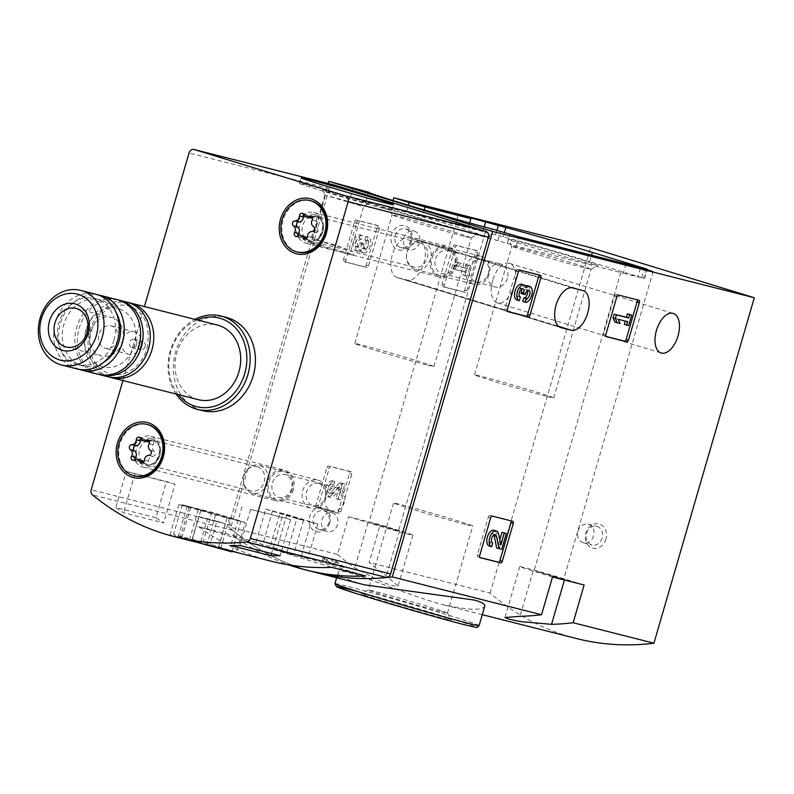 <?xml version="1.0" encoding="UTF-8"?>
<svg xmlns="http://www.w3.org/2000/svg" width="794" height="794" viewBox="0 0 794 794"><rect width="100%" height="100%" fill="white"/><g stroke="black" fill="none" stroke-linecap="round" stroke-linejoin="round"><path stroke-width="0.6" stroke-dasharray="3.97 2.98" d="M364.466 584.821C346.561 579.719 337.787 575.63 338.155 572.563C338.115 564.375 396.97 592.086 442.347 604.552C468.242 610.209 482.375 610.735 484.767 606.12M334.175 185.012A4.814 4.059 104.2 0 0 329.272 188.525L231.441 525.291A4.814 4.059 104.2 0 0 232.771 530.442A288.768 243.46 104.2 0 0 314.841 572.256A288.768 243.46 104.2 0 1 228.464 526.809L328.2 183.493M348.556 516.715L380.167 524.725L399.581 530.66A30.321 0.665 -163.8 0 1 412.89 535.116A30.321 0.665 -163.8 0 1 397.605 531.285A30.321 0.665 -163.8 0 1 367.969 522.651L348.556 516.715L337.589 554.46L228.464 526.809M337.589 554.46A288.768 243.46 -75.8 0 0 354.809 567.928L382.49 582.3L393.626 585.962L398.052 586.041L386.42 575.938A288.768 243.46 104.2 0 1 369.2 562.46L380.167 524.725M576.513 638.545A288.768 243.46 104.2 0 1 490.126 593.098L369.2 562.46M337.758 565.566L333.073 564.723L323.208 557.735L324.538 557.587A288.768 243.46 -75.8 0 0 327.307 559.651C323.158 558.758 335.475 566.003 334.373 563.889L331.783 559.423L334.542 560.127A288.768 243.46 -75.8 0 0 345.499 567.869L343.494 567.363A288.768 243.46 104.2 0 1 335.455 561.775L337.897 565.943M333.073 564.723L322.096 561.358L334.214 564.881L334.433 564.107M325.788 562.43L326.572 559.701L327.307 559.651L326.463 562.569M640.401 268.283L637.91 276.878L643.616 278.327L646.306 269.087M469.631 222.935L468.202 227.858L422.408 216.256L424.234 209.953M326.9 467.577A1.925 1.032 107 0 1 328.438 465.989L349.013 471.199A1.925 1.032 107 0 1 349.042 471.199A1.925 1.032 107 0 1 349.479 473.303L338.472 511.187A1.925 1.032 107 0 1 336.934 512.785L316.359 507.565A1.925 1.032 107 0 0 316.359 507.565A1.925 1.032 107 0 1 315.893 505.47L326.9 467.577L329.232 468.291A1.925 1.032 -73 0 1 330.77 466.693L351.345 471.904A1.925 1.032 -73 0 1 351.375 471.914A1.925 1.032 -73 0 1 351.811 474.008L340.805 511.902A1.925 1.032 -73 0 1 339.266 513.49L318.692 508.279A1.925 1.032 -73 0 1 318.662 508.279A1.925 1.032 -73 0 1 318.225 506.175L329.232 468.291M453.066 246.547A1.925 1.032 107 0 1 454.605 244.959L475.179 250.17A1.925 1.032 107 0 1 475.209 250.17A1.925 1.032 107 0 1 475.646 252.264L464.639 290.157A1.925 1.032 107 0 1 463.101 291.755L442.526 286.535A1.925 1.032 107 0 0 442.526 286.535A1.925 1.032 107 0 1 442.06 284.441L453.066 246.547L455.399 247.262A1.925 1.032 -73 0 1 456.937 245.664L477.512 250.874A1.925 1.032 -73 0 1 477.531 250.884A1.925 1.032 -73 0 1 477.978 252.978L466.971 290.872A1.925 1.032 -73 0 1 465.433 292.46L444.858 287.249A1.925 1.032 -73 0 1 444.829 287.239A1.925 1.032 -73 0 1 444.392 285.145L455.399 247.262M354.571 221.595A1.925 1.032 107 0 1 356.109 219.998L376.684 225.208A1.925 1.032 107 0 0 376.684 225.208A1.925 1.032 107 0 1 377.15 227.312L366.143 265.206A1.925 1.032 107 0 1 364.605 266.794L344.03 261.583A1.925 1.032 107 0 1 344.001 261.583A1.925 1.032 107 0 1 343.564 259.479L354.571 221.595L356.903 222.31A1.925 1.032 -73 0 1 358.441 220.712L379.016 225.923A1.925 1.032 -73 0 1 379.036 225.933A1.925 1.032 -73 0 1 379.482 228.027L368.476 265.921A1.925 1.032 -73 0 1 366.927 267.509L346.363 262.298A1.925 1.032 -73 0 1 346.333 262.288A1.925 1.032 -73 0 1 345.896 260.194L356.903 222.31M492.637 280.381A20.694 11.116 107 0 0 497.372 302.911A20.694 11.116 107 0 0 514.055 286.366A20.694 11.116 107 0 0 509.48 263.33A20.694 11.116 107 0 0 492.637 280.381M397.298 277.563A20.694 11.116 107 0 1 397.02 277.483A20.694 11.116 107 0 1 392.355 254.705A20.694 11.116 107 0 1 408.841 237.823L418.875 240.364A20.694 11.116 107 0 1 419.163 240.443A20.694 11.116 107 0 1 423.817 263.231A20.694 11.116 107 0 1 407.332 280.103L397.298 277.563L560.544 327.485M625.92 263.926L623.23 273.166L516.169 246.041L489.035 238.101A70.269 1.548 -163.8 0 1 413.853 216.911A70.269 1.548 -163.8 0 1 365.826 201.438L350.482 196.743L353.161 187.503M350.482 196.743L391.124 207.045L406.468 211.74A70.269 1.548 -163.8 0 1 422.408 216.256M393.01 200.535L391.124 207.045M490.126 593.098L590.498 247.629M605.971 539.136A12.515 10.55 104.2 0 1 587.818 544.912A12.515 10.55 104.2 0 1 593.862 524.109A12.515 10.55 104.2 0 1 605.971 539.136M292.242 489.124A14.441 12.168 104.2 0 1 271.28 495.784A14.441 12.168 104.2 0 1 278.257 471.775A14.441 12.168 104.2 0 1 292.242 489.124M455.319 265.305A14.441 12.168 104.2 0 1 434.358 271.975A14.441 12.168 104.2 0 1 441.335 247.956A14.441 12.168 104.2 0 1 455.319 265.305M329.808 522.75A12.515 10.55 104.2 0 1 311.645 528.526A12.515 10.55 104.2 0 1 317.689 507.713A12.515 10.55 104.2 0 1 329.808 522.75M411.689 240.9A12.515 10.55 104.2 0 1 393.526 246.666A12.515 10.55 104.2 0 1 399.581 225.863A12.515 10.55 104.2 0 1 411.689 240.9M444.114 618.466A46.816 1.032 16.2 0 0 451.31 619.955A46.816 1.032 16.2 0 0 406.637 605.921A46.816 1.032 16.2 0 0 361.409 593.833A46.816 1.032 16.2 0 0 393.01 604.075A46.816 1.032 16.2 0 0 444.114 618.466M441.156 611.717A41.228 0.913 16.2 0 0 447.498 613.047A41.228 0.913 16.2 0 0 447.498 613.028A41.228 0.913 16.2 0 0 408.166 600.671A41.228 0.913 16.2 0 0 368.337 590.031A41.228 0.913 16.2 0 0 368.317 590.041A41.228 0.913 16.2 0 0 396.583 599.162A41.228 0.913 16.2 0 0 441.156 611.717M466.445 524.675A41.228 0.913 16.2 0 0 472.787 526.005A41.228 0.913 16.2 0 0 433.455 513.629A41.228 0.913 16.2 0 0 393.606 502.999A41.228 0.913 16.2 0 0 421.872 512.12A41.228 0.913 16.2 0 0 466.445 524.675M471.05 232.553A46.816 1.032 16.2 0 0 478.236 234.091A46.816 1.032 16.2 0 0 433.584 220.017A46.816 1.032 16.2 0 0 388.335 207.968A46.816 1.032 16.2 0 0 420.909 218.449A46.816 1.032 16.2 0 0 471.05 232.553M590.815 263.916A46.816 1.032 16.2 0 0 597.991 265.444A46.816 1.032 16.2 0 0 553.339 251.37A46.816 1.032 16.2 0 0 508.1 239.331A46.816 1.032 16.2 0 0 540.664 249.802A46.816 1.032 16.2 0 0 590.815 263.916M623.23 273.166L637.91 276.878M484.231 226.905L482.871 231.57L503.148 236.791A70.269 1.548 -163.8 0 1 589.684 261.643L643.616 278.327M482.871 231.57L468.202 227.858M406.468 211.74L408.354 205.219M365.826 201.438L368.505 192.198M495.605 234.796L496.915 230.3M547.374 396.534A41.228 0.913 16.2 0 0 553.716 397.863A41.228 0.913 16.2 0 0 514.373 385.487A41.228 0.913 16.2 0 0 474.534 374.857A41.228 0.913 16.2 0 0 502.801 383.988A41.228 0.913 16.2 0 0 547.374 396.534M584.741 267.906A41.228 0.913 16.2 0 0 591.064 269.255A41.228 0.913 16.2 0 0 591.083 269.235A41.228 0.913 16.2 0 0 551.751 256.859A41.228 0.913 16.2 0 0 511.902 246.239A41.228 0.913 16.2 0 0 511.912 246.259A41.228 0.913 16.2 0 0 540.585 255.479A41.228 0.913 16.2 0 0 584.741 267.906M427.609 365.171A41.228 0.913 16.2 0 0 433.951 366.51A41.228 0.913 16.2 0 0 394.618 354.134A41.228 0.913 16.2 0 0 354.769 343.504A41.228 0.913 16.2 0 0 383.036 352.625A41.228 0.913 16.2 0 0 427.609 365.171M464.986 236.543A41.228 0.913 16.2 0 0 471.308 237.892A41.228 0.913 16.2 0 0 471.318 237.882A41.228 0.913 16.2 0 0 431.986 225.506A41.228 0.913 16.2 0 0 392.147 214.876A41.228 0.913 16.2 0 0 392.147 214.896A41.228 0.913 16.2 0 0 420.83 224.126A41.228 0.913 16.2 0 0 464.986 236.543M371.354 522.859L398.558 530.958L371.354 522.859M552.505 576.99L533.092 571.045A30.321 0.665 -163.8 0 1 519.782 566.598A30.321 0.665 -163.8 0 1 535.057 570.42A30.321 0.665 -163.8 0 1 564.703 579.054L584.116 584.989M536.476 571.253L563.69 579.352L536.476 571.253M593.614 535.881A9.627 8.119 104.2 0 1 583.481 542.838A9.627 8.119 104.2 0 1 577.982 531.514A9.627 8.119 104.2 0 1 588.215 524.179A9.627 8.119 104.2 0 1 593.614 535.881M602.14 538.044A9.627 8.119 104.2 0 1 592.016 545.002A9.627 8.119 104.2 0 1 586.508 533.677A9.627 8.119 104.2 0 1 596.741 526.343A9.627 8.119 104.2 0 1 602.14 538.044M410.865 240.562A9.627 8.119 104.2 0 1 400.742 247.52A9.627 8.119 104.2 0 1 395.233 236.195A9.627 8.119 104.2 0 1 405.466 228.861A9.627 8.119 104.2 0 1 410.865 240.562M419.401 242.726A9.627 8.119 104.2 0 1 409.267 249.683A9.627 8.119 104.2 0 1 403.868 237.982A9.627 8.119 104.2 0 1 414.002 231.024A9.627 8.119 104.2 0 1 419.401 242.726M328.984 522.422A9.627 8.119 104.2 0 1 318.851 529.38A9.627 8.119 104.2 0 1 313.352 518.055A9.627 8.119 104.2 0 1 323.585 510.711A9.627 8.119 104.2 0 1 328.984 522.422M337.51 524.576A9.627 8.119 104.2 0 1 327.386 531.533A9.627 8.119 104.2 0 1 321.987 519.832A9.627 8.119 104.2 0 1 332.11 512.874A9.627 8.119 104.2 0 1 337.51 524.576M454.575 265.007A11.831 9.975 104.2 0 1 442.119 273.563A11.831 9.975 104.2 0 1 435.36 259.638A11.831 9.975 104.2 0 1 447.935 250.616A11.831 9.975 104.2 0 1 454.575 265.007M507.406 278.396A11.831 9.975 104.2 0 1 494.96 286.952A11.831 9.975 104.2 0 1 488.32 272.56A11.831 9.975 104.2 0 1 500.766 264.005A11.831 9.975 104.2 0 1 507.406 278.396M291.497 488.826A11.831 9.975 104.2 0 1 279.041 497.381A11.831 9.975 104.2 0 1 272.282 483.457A11.831 9.975 104.2 0 1 284.857 474.435A11.831 9.975 104.2 0 1 291.497 488.826M344.328 502.215A11.831 9.975 104.2 0 1 331.882 510.76A11.831 9.975 104.2 0 1 325.242 496.369A11.831 9.975 104.2 0 1 337.688 487.824A11.831 9.975 104.2 0 1 344.328 502.215M323.357 561.626L324.538 557.587M334.095 564.822L330.612 563.462L331.783 559.423M330.612 563.462L333.371 564.157L334.542 560.127M333.371 564.157L345.499 567.869M343.494 567.363L337.678 565.844M334.621 564.643L335.455 561.775M362.501 235.58L360.168 234.865A8.228 4.427 107 0 0 353.618 241.584A8.228 4.427 107 0 0 355.464 250.636A8.228 4.427 107 0 0 359.027 249.385A8.228 4.427 107 0 0 361.191 252.085A8.228 4.427 107 0 0 367.821 245.515A8.228 4.427 107 0 0 366.004 236.354A8.228 4.427 107 0 0 365.885 236.314L368.218 237.029A8.228 4.427 -73 0 1 368.327 237.059A8.228 4.427 -73 0 1 370.153 246.229A8.228 4.427 -73 0 1 363.513 252.8A8.228 4.427 -73 0 1 361.349 250.1A8.228 4.427 -73 0 1 357.796 251.351A8.228 4.427 -73 0 1 355.94 242.289A8.228 4.427 -73 0 1 362.501 235.58L361.429 239.272A4.387 2.362 -73 0 0 358.312 241.833A4.387 2.362 -73 0 0 357.995 246.845A3.841 2.064 -73 0 0 358.799 247.579A3.841 2.064 -73 0 0 361.925 244.413L362.292 243.163L364.297 243.669L363.93 244.919A3.841 2.064 -73 0 0 364.813 249.098A3.841 2.064 -73 0 0 366.004 248.869A4.387 2.362 -73 0 0 368.446 244.453A4.387 2.362 -73 0 0 367.205 240.731A4.387 2.362 -73 0 0 367.146 240.721L368.218 237.029M359.027 249.385L361.349 250.1M360.168 234.865L359.096 238.557A4.387 2.362 107 0 0 355.98 241.118A4.387 2.362 107 0 0 355.672 246.13A3.841 2.064 107 0 0 356.476 246.865A3.841 2.064 107 0 0 359.603 243.698L359.96 242.448L361.965 242.954L361.598 244.205A3.841 2.064 107 0 0 362.481 248.383A3.841 2.064 107 0 0 363.682 248.155A4.387 2.362 107 0 0 366.113 243.748A4.387 2.362 107 0 0 364.873 240.026A4.387 2.362 107 0 0 364.813 240.006L367.146 240.721M364.813 240.006L365.885 236.314M361.965 242.954L364.297 243.669M359.96 242.448L362.292 243.163M359.096 238.557L361.429 239.272M451.548 268.481L452.62 264.789L456.471 262.089L459.329 262.814L455.478 265.514L464.917 267.906L465.909 264.481L467.914 264.988L464.847 275.528L462.852 275.022L463.845 271.598L451.548 268.481L453.87 269.196L454.942 265.504L458.803 262.804L461.661 263.529L457.801 266.228L467.239 268.62L468.242 265.196L470.237 265.702L467.18 276.243L465.175 275.736L466.167 272.312L453.87 269.196M452.62 264.789L454.942 265.504M463.845 271.598L466.167 272.312M462.852 275.022L465.175 275.736M464.847 275.528L467.18 276.243M467.914 264.988L470.237 265.702M465.909 264.481L468.242 265.196M464.917 267.906L467.239 268.62M455.478 265.514L457.801 266.228M459.329 262.814L461.661 263.529M456.471 262.089L458.803 262.804M334.83 481.561L332.497 480.856L331.426 484.538A4.387 2.362 107 0 0 327.932 488.121A4.387 2.362 107 0 0 328.924 492.955A4.387 2.362 107 0 0 331.019 492.082L339.743 482.692L342.512 483.387L337.916 499.188L335.922 498.682L339.385 486.752L341.708 487.466L334.056 495.704A8.228 4.427 -73 0 1 330.125 497.332A8.228 4.427 -73 0 1 328.269 488.28A8.228 4.427 -73 0 1 334.83 481.561L333.758 485.253A4.387 2.362 -73 0 0 330.264 488.826A4.387 2.362 -73 0 0 331.247 493.66A4.387 2.362 -73 0 0 333.341 492.796L342.075 483.397L344.834 484.102L340.249 499.902L338.244 499.396L341.708 487.466M339.385 486.752L331.723 494.99L334.056 495.704M335.922 498.682L338.244 499.396M337.916 499.188L340.249 499.902M342.512 483.387L344.834 484.102M339.743 482.692L342.075 483.397M331.426 484.538L333.758 485.253M332.497 480.856A8.228 4.427 107 0 0 325.947 487.566A8.228 4.427 107 0 0 327.793 496.627A8.228 4.427 107 0 0 331.723 494.99M507.515 311.486L505.5 310.97A1.925 1.032 -73 0 1 505.48 310.97A1.925 1.032 -73 0 1 505.034 308.866L516.04 270.982A1.925 1.032 -73 0 1 517.589 269.384L538.153 274.595A1.925 1.032 -73 0 1 538.183 274.605A1.925 1.032 -73 0 1 538.471 274.803M520.328 297.045L518.125 296.37L517.053 300.063M518.125 296.37A4.387 2.362 -73 0 1 518.065 296.351A4.387 2.362 -73 0 1 516.825 292.629A4.387 2.362 -73 0 1 519.266 288.222A3.841 2.064 -73 0 1 520.457 287.994A3.841 2.064 -73 0 1 521.41 289.056M527.414 290.574A4.387 2.362 -73 0 0 527.276 290.247A3.841 2.064 -73 0 0 526.462 289.512A3.841 2.064 -73 0 0 523.335 292.678L522.978 293.929L520.973 293.413M522.978 293.929L525.31 294.634M521.757 284.282A8.228 4.427 -73 0 1 523.921 286.991A8.228 4.427 -73 0 1 525.41 285.949M527.474 285.731A8.228 4.427 -73 0 1 529.33 294.792A8.228 4.427 -73 0 1 522.77 301.512M523.921 286.991L526.243 287.706M606.011 336.438L603.996 335.922A1.925 1.032 -73 0 1 603.976 335.922A1.925 1.032 -73 0 1 603.529 333.827L614.536 295.934A1.925 1.032 -73 0 1 616.084 294.336L636.649 299.556A1.925 1.032 -73 0 1 636.679 299.556A1.925 1.032 -73 0 1 636.967 299.755M625.285 321.094L615.876 318.593L617.742 322.741L614.884 322.017M617.742 322.741L620.074 323.456M615.876 318.593L618.208 319.307M625.315 320.984L627.647 321.689M629.384 314.374L626.327 324.915L624.322 324.409M626.327 324.915L628.649 325.629M479.854 557.467L477.839 556.951A1.925 1.032 -73 0 1 477.809 556.951A1.925 1.032 -73 0 1 477.373 554.857L488.379 516.963A1.925 1.032 -73 0 1 489.918 515.366L510.492 520.586A1.925 1.032 -73 0 1 510.512 520.586A1.925 1.032 -73 0 1 510.8 520.785M492.667 543.027L490.454 542.352L489.382 546.044M490.454 542.352A4.387 2.362 -73 0 1 490.394 542.342A4.387 2.362 -73 0 1 489.422 537.449A4.387 2.362 -73 0 1 492.965 533.945A4.387 2.362 -73 0 1 493.937 534.898M503.982 532.774L499.396 548.575L496.627 547.88M499.396 548.575L501.719 549.289M494.086 530.273A8.228 4.427 -73 0 1 496.369 533.479L498.513 544.198L499.813 539.741M498.513 544.198L500.845 544.912M245.197 522.502L215.551 514.988A35.611 0.784 -163.8 0 1 200.743 510.621L178.819 504.537L190.649 507.535A35.611 0.784 -163.8 0 1 182.173 504.776L211.809 512.289A42.836 0.943 -163.8 0 1 245.197 522.502L236.543 552.277L203.165 542.074L173.519 534.561L181.806 537.965L169.976 534.967A288.768 243.46 -75.8 0 0 180.069 538.054L197.23 542.461M155.961 517.718L115.815 507.545A288.768 243.46 -75.8 0 0 123.596 512.765L163.743 522.938A288.768 243.46 104.2 0 1 155.961 517.718L166.462 481.551L175.008 484.161L163.743 522.938M271.439 561.259A288.768 243.46 104.2 0 1 198.639 526.67L331.694 567.363M198.639 526.67L232.761 535.315A288.768 243.46 -75.8 0 0 288.688 564.852M122.921 380.554L144.419 306.563M293.403 489.481A15.88 13.389 104.2 0 1 276.689 500.954A15.88 13.389 104.2 0 1 267.618 482.276A15.88 13.389 104.2 0 1 284.49 470.167A15.88 13.389 104.2 0 1 293.403 489.481M456.481 265.662A15.88 13.389 104.2 0 1 439.777 277.146A15.88 13.389 104.2 0 1 430.695 258.457A15.88 13.389 104.2 0 1 447.568 246.348A15.88 13.389 104.2 0 1 456.481 265.662M202.549 410.657A48.126 40.573 104.2 0 1 175.037 354.035A48.126 40.573 104.2 0 1 226.191 317.352M322.761 231.788A15.88 13.389 104.2 0 1 306.047 243.262A15.88 13.389 104.2 0 1 296.976 224.583A15.88 13.389 104.2 0 1 313.848 212.474A15.88 13.389 104.2 0 1 322.761 231.788M159.683 455.607A15.88 13.389 104.2 0 1 142.97 467.08A15.88 13.389 104.2 0 1 133.888 448.402A15.88 13.389 104.2 0 1 150.771 436.293A15.88 13.389 104.2 0 1 159.683 455.607M350.114 254.487A24.068 0.536 16.2 0 0 353.816 255.261A24.068 0.536 16.2 0 0 330.86 248.046A24.068 0.536 16.2 0 0 307.615 241.833A24.068 0.536 16.2 0 0 323.853 247.093A24.068 0.536 16.2 0 0 350.114 254.487M347.921 249.465L331.991 244.135L312.767 239.004L347.921 249.465M360.625 205.715L344.705 200.386L325.48 195.255L360.625 205.715M365.151 202.738A24.068 0.536 16.2 0 0 368.843 203.532A24.068 0.536 16.2 0 0 345.896 196.297A24.068 0.536 16.2 0 0 322.642 190.103A24.068 0.536 16.2 0 0 339.375 195.493A24.068 0.536 16.2 0 0 365.151 202.738M384.564 208.673A48.126 1.062 16.2 0 0 391.958 210.231A48.126 1.062 16.2 0 0 346.045 195.781A48.126 1.062 16.2 0 0 299.527 183.374A48.126 1.062 16.2 0 0 332.527 194.024A48.126 1.062 16.2 0 0 384.564 208.673M76.968 368.912A38.499 32.465 104.2 0 1 54.955 323.615A38.499 32.465 104.2 0 1 95.876 294.266M113.979 340.021A34.172 28.812 104.2 0 1 78.03 364.714A34.172 28.812 104.2 0 1 58.498 324.508A34.172 28.812 104.2 0 1 94.814 298.465A34.172 28.812 104.2 0 1 113.979 340.021M103.577 362.401A34.172 28.812 104.2 0 1 83.042 365.984A34.172 28.812 104.2 0 1 63.51 325.778A34.172 28.812 104.2 0 1 99.826 299.735A34.172 28.812 104.2 0 1 116.182 312.657M79.509 369.428A38.499 32.465 104.2 0 1 59.967 324.885A38.499 32.465 104.2 0 1 98.357 295.021M98.287 374.311A38.499 32.465 104.2 0 1 76.284 329.014A38.499 32.465 104.2 0 1 117.204 299.666M134.583 345.062A30.162 25.438 104.2 0 1 90.804 358.987A30.162 25.438 104.2 0 1 105.374 308.826A30.162 25.438 104.2 0 1 134.583 345.062M99.558 374.599A38.499 32.465 104.2 0 1 78.785 329.649A38.499 32.465 104.2 0 1 118.445 300.013M107.954 376.763A38.499 32.465 104.2 0 1 85.941 331.465A38.499 32.465 104.2 0 1 126.861 302.117M109.721 377.15A38.499 32.465 104.2 0 1 89.454 332.358A38.499 32.465 104.2 0 1 128.598 302.613M198.391 399.67A38.499 32.465 104.2 0 1 176.377 354.372A38.499 32.465 104.2 0 1 217.308 325.024M178.243 394.568A45.724 38.549 104.2 0 1 197.15 319.922M176.05 394.013A48.126 40.573 104.2 0 1 194.957 319.367M122.534 341.579A19.9 16.773 104.2 0 1 101.602 355.96A19.9 16.773 104.2 0 1 90.228 332.547A19.9 16.773 104.2 0 1 111.378 317.382A19.9 16.773 104.2 0 1 122.534 341.579M117.611 339.981A11.553 9.736 104.2 0 1 105.453 348.328A11.553 9.736 104.2 0 1 98.853 334.74A11.553 9.736 104.2 0 1 111.13 325.927A11.553 9.736 104.2 0 1 117.611 339.981M140.895 345.876A11.553 9.736 104.2 0 1 128.747 354.223A11.553 9.736 104.2 0 1 122.137 340.636A11.553 9.736 104.2 0 1 134.414 331.832A11.553 9.736 104.2 0 1 140.895 345.876M136.628 344.487A4.327 3.652 104.2 0 1 132.072 347.623A4.327 3.652 104.2 0 1 129.601 342.522A4.327 3.652 104.2 0 1 134.206 339.227A4.327 3.652 104.2 0 1 136.628 344.487M145.113 346.641A4.327 3.652 104.2 0 1 140.548 349.767A4.327 3.652 104.2 0 1 138.077 344.675A4.327 3.652 104.2 0 1 142.682 341.37A4.327 3.652 104.2 0 1 145.113 346.641M188.912 507.624L180.069 538.054M200.743 510.621L191.9 541.051M178.819 504.537L169.976 534.967M190.649 507.535L181.806 537.965M182.173 504.776L173.519 534.561M211.809 512.289L203.165 542.074M215.551 514.988L206.897 544.773M240.81 521.37L187.136 506.056L240.81 521.37L232.156 551.165M226.985 517.867L218.33 547.661M199.145 542.937L178.273 536.555L192.098 540.059L231.957 551.86M198.341 509.48L189.488 539.98M187.136 506.056L178.273 536.555M200.961 509.559L192.098 540.059M229.605 517.936L220.742 548.436M218.41 547.8L191.811 540.615L218.41 547.8L225.397 523.772L207.333 519.197L200.346 543.225M207.333 519.197L198.788 516.586L191.811 540.615M198.788 516.586L216.851 521.162L209.874 545.19M216.851 521.162L225.397 523.772M250.537 509.371L290.673 519.534L250.537 509.371L240.026 545.538M290.673 519.534L280.173 555.701M242.001 506.761L230.736 545.528M282.138 516.924L271.508 553.507M175.008 484.161L126.325 471.378L115.815 507.545M134.861 473.988L123.596 512.765M126.325 471.378L166.462 481.551M307.794 558.629L269.96 547.423L307.794 558.629L317.858 523.98L311.079 522.263L301.015 556.912M293.492 555.006L255.668 543.801L293.492 555.006L303.556 520.358L296.787 518.641L286.713 553.289M232.761 535.315L365.816 576.007M296.787 518.641L265.732 509.143L255.668 543.801M265.732 509.143L272.501 510.86L262.437 545.508M272.501 510.86L303.556 520.358M311.079 522.263L280.034 512.765L269.96 547.423M280.034 512.765L286.803 514.482L276.739 549.13M286.803 514.482L317.858 523.98M297.929 252.135A26.47 22.321 104.2 0 1 282.803 220.99A26.47 22.321 104.2 0 1 310.93 200.813M420.582 243.004A12.515 10.55 104.2 0 1 427.261 257.852A12.515 10.55 104.2 0 1 414.021 267.141A12.515 10.55 104.2 0 1 406.538 257.822A12.515 10.55 104.2 0 1 409.148 247.51A12.515 10.55 104.2 0 1 420.165 242.885A12.515 10.55 104.2 0 1 420.582 243.004M422.865 241.594A14.441 12.168 104.2 0 1 430.556 258.735A14.441 12.168 104.2 0 1 415.292 269.454A14.441 12.168 104.2 0 1 406.647 258.695A14.441 12.168 104.2 0 1 409.664 246.795A14.441 12.168 104.2 0 1 422.378 241.455A14.441 12.168 104.2 0 1 422.865 241.594M481.531 256.452A14.441 12.168 104.2 0 1 489.233 273.593A14.441 12.168 104.2 0 1 473.958 284.312A14.441 12.168 104.2 0 1 465.711 267.33A14.441 12.168 104.2 0 1 481.055 256.323A14.441 12.168 104.2 0 1 481.531 256.452M482.256 259.678A11.483 9.687 104.2 0 1 485.471 278.674A11.483 9.687 104.2 0 1 469.423 273.771A11.483 9.687 104.2 0 1 482.256 259.678M310.305 217.963A4.714 3.98 -75.8 0 1 307.794 215.65A2.7 2.273 -75.8 0 0 304.072 215.214M312.618 217.745A4.714 3.98 -75.8 0 0 313.332 217.338L312.389 217.099M306.802 238.24A4.714 3.98 -75.8 0 1 307.089 238.815A2.7 2.273 -75.8 0 0 311.486 237.426A4.714 3.98 -75.8 0 1 315.903 232.563A2.7 2.273 -75.8 0 0 317.372 227.531A4.714 3.98 -75.8 0 1 316.26 220.98A2.7 2.273 -75.8 0 0 313.332 217.338M304.578 236.513A4.714 3.98 -75.8 0 0 301.551 237.128L297.542 236.116M298.256 235.709A2.7 2.273 -75.8 0 0 301.551 237.128M134.851 475.943A26.47 22.321 104.2 0 1 119.715 444.809A26.47 22.321 104.2 0 1 147.853 424.631M257.504 466.812A12.515 10.55 104.2 0 1 264.184 481.67A12.515 10.55 104.2 0 1 250.944 490.96A12.515 10.55 104.2 0 1 243.45 481.64A12.515 10.55 104.2 0 1 246.071 471.328A12.515 10.55 104.2 0 1 257.087 466.703A12.515 10.55 104.2 0 1 257.504 466.812M259.787 465.413A14.441 12.168 104.2 0 1 267.479 482.544A14.441 12.168 104.2 0 1 252.214 493.263A14.441 12.168 104.2 0 1 243.569 482.514A14.441 12.168 104.2 0 1 246.577 470.614A14.441 12.168 104.2 0 1 259.301 465.274A14.441 12.168 104.2 0 1 259.787 465.413M318.454 480.271A14.441 12.168 104.2 0 1 326.155 497.411A14.441 12.168 104.2 0 1 310.881 508.13A14.441 12.168 104.2 0 1 302.633 491.149A14.441 12.168 104.2 0 1 317.977 480.142A14.441 12.168 104.2 0 1 318.454 480.271M319.168 483.496A11.483 9.687 104.2 0 1 322.394 502.493A11.483 9.687 104.2 0 1 306.345 497.58A11.483 9.687 104.2 0 1 319.168 483.496M147.227 441.772A4.714 3.98 -75.8 0 1 144.716 439.469A2.7 2.273 -75.8 0 0 140.995 439.032M149.54 441.563A4.714 3.98 -75.8 0 0 150.255 441.156L149.312 440.918M143.724 462.048A4.714 3.98 -75.8 0 1 144.012 462.634A2.7 2.273 -75.8 0 0 148.409 461.235A4.714 3.98 -75.8 0 1 152.825 456.381A2.7 2.273 -75.8 0 0 154.294 451.349A4.714 3.98 -75.8 0 1 153.182 444.799A2.7 2.273 -75.8 0 0 150.255 441.156M141.501 460.322A4.714 3.98 -75.8 0 0 138.474 460.947L134.464 459.925M135.178 459.528A2.7 2.273 -75.8 0 0 138.474 460.947M479.119 625.553A75.083 1.657 16.2 0 0 407.481 603.013A75.083 1.657 16.2 0 0 334.919 583.659M464.966 624.838A72.671 1.608 16.2 0 0 451.161 618.645A72.671 1.608 16.2 0 0 358.779 591.877M497.888 240.632L500.567 231.391M489.035 238.101L491.714 228.861M507.217 243.49L509.907 234.25M516.169 246.041L518.849 236.801M641.691 277.553L644.301 268.58M589.684 261.643L591.55 255.211M503.148 236.791L504.379 232.553M399.581 530.66L386.42 575.938M367.969 522.651L354.809 567.928M533.092 571.045L519.941 616.333M564.703 579.054L564.425 580.007M407.332 280.103L558.619 326.374M408.841 237.823L572.643 287.924M418.875 240.364L582.677 290.465M343.564 259.479L345.896 260.194M356.109 219.998L358.441 220.712M377.15 227.312L379.482 228.027M366.143 265.206L368.476 265.921M364.605 266.794L366.927 267.509M344.03 261.583L346.363 262.298M363.682 248.155L366.004 248.869M361.598 244.205L363.93 244.919M359.603 243.698L361.925 244.413M355.672 246.13L357.995 246.845M442.06 284.441L444.392 285.145M454.605 244.959L456.937 245.664M475.179 250.17L477.512 250.874M475.646 252.264L477.978 252.978M464.639 290.157L466.971 290.872M463.101 291.755L465.433 292.46M442.526 286.535L444.858 287.249L442.496 286.535M315.893 505.47L318.225 506.175M328.438 465.989L330.77 466.693M349.013 471.199L351.345 471.904M349.479 473.303L351.811 474.008M338.472 511.187L340.805 511.902M336.934 512.785L339.266 513.49M318.662 508.279L316.34 507.565L318.692 508.279M331.019 492.082L333.341 492.796M505.034 308.866L507.366 309.581M516.04 270.982L518.373 271.697M517.589 269.384L519.911 270.099M538.153 274.595L540.486 275.31M519.266 288.222L521.589 288.927M523.335 292.678L525.668 293.393M603.529 333.827L605.862 334.532M606.298 336.626L603.976 335.922L606.279 336.626M614.536 295.934L616.869 296.648M616.084 294.336L618.407 295.05M636.649 299.556L638.981 300.261M477.373 554.857L479.695 555.562M477.839 556.951L480.112 557.656L477.809 556.951M488.379 516.963L490.702 517.678M489.918 515.366L492.24 516.08M510.492 520.586L512.815 521.291L510.512 520.586M496.369 533.479L498.692 534.193M232.771 530.442L92.521 494.92M329.272 188.525L189.032 152.994M231.441 525.291L91.191 489.759M314.861 214.767A13.925 11.741 104.2 0 1 318.751 237.783A13.925 11.741 104.2 0 1 299.308 231.838A13.925 11.741 104.2 0 1 314.861 214.767M316.24 216.564A12.515 10.55 104.2 0 1 322.91 231.421A12.515 10.55 104.2 0 1 309.67 240.711A12.515 10.55 104.2 0 1 302.524 225.992A12.515 10.55 104.2 0 1 315.823 216.444A12.515 10.55 104.2 0 1 316.24 216.564M307.794 215.65L303.784 214.628M316.26 220.98L312.25 219.958M317.372 227.531L313.352 226.508M315.903 232.563L311.893 231.55M311.486 237.426L307.467 236.404M307.089 238.815L306.405 238.647M151.773 438.576A13.925 11.741 104.2 0 1 155.674 461.602A13.925 11.741 104.2 0 1 136.231 455.657A13.925 11.741 104.2 0 1 151.773 438.576M153.163 440.382A12.515 10.55 104.2 0 1 159.832 455.23A12.515 10.55 104.2 0 1 146.592 464.52A12.515 10.55 104.2 0 1 139.436 449.801A12.515 10.55 104.2 0 1 152.746 440.263A12.515 10.55 104.2 0 1 153.163 440.382M144.716 439.469L140.707 438.447M153.182 444.799L149.173 443.777M154.294 451.349L150.274 450.327M152.825 456.381L148.815 455.369M148.409 461.235L144.389 460.222M144.012 462.634L143.317 462.465M482.276 614.675L442.347 604.562M336.636 577.774L338.145 572.563M393.606 502.999L368.317 590.041L361.409 593.833M447.498 613.028L451.31 619.955M447.498 613.047L472.787 526.005M644.649 278.545L647.338 269.305M553.716 397.863L591.083 269.235M474.534 374.857L511.902 246.239M591.064 269.255L597.991 265.444M511.912 246.259L508.1 239.331M433.951 366.51L471.318 237.882M354.769 343.504L392.147 214.876L388.335 207.968M471.308 237.892L478.236 234.091M412.89 535.116L398.092 586.051M519.782 566.598L504.984 617.534M458.386 214.628L368.982 522.363M485.283 232.463L398.558 530.958M620.829 272.273L534.114 570.757M653.095 271.617L563.69 579.352M583.481 542.838L592.016 545.002M588.215 524.179L596.741 526.343M400.742 247.52L409.267 249.683M405.466 228.861L414.002 231.024M318.851 529.38L327.386 531.533M323.585 510.711L332.11 512.874M442.119 273.563L494.96 286.952M447.935 250.616L500.766 264.005M279.041 497.381L331.882 510.76M284.857 474.435L337.688 487.824M397.02 277.483L560.822 327.585M419.163 240.443L582.965 290.544M497.372 302.911L661.174 353.002M509.48 263.33L673.282 313.422M322.096 561.358L323.148 557.716M334.214 564.881L334.433 564.117M361.191 252.085L363.513 252.8M366.004 236.354L368.327 237.059M364.873 240.026L367.205 240.731M362.481 248.383L364.813 249.098M356.476 246.865L358.799 247.579M355.464 250.636L357.796 251.351M344.001 261.583L346.333 262.288M475.209 250.17L477.531 250.884M349.042 471.199L351.375 471.914M328.924 492.955L331.247 493.66M327.793 496.627L330.125 497.332M538.183 274.605L540.516 275.32M518.065 296.351L520.388 297.065M520.457 287.994L522.789 288.708M526.462 289.512L528.794 290.227M636.679 299.556L639.011 300.271M490.394 542.342L492.727 543.046M492.965 533.945L495.287 534.65M232.116 551.294L231.163 551.056M306.047 243.262L439.777 277.146M313.848 212.474L447.568 246.348M142.97 467.08L276.689 500.954M150.771 436.293L284.49 470.167M322.642 190.103L325.48 195.264L312.767 239.004L307.615 241.833M368.843 203.532L363.682 206.361L350.978 250.1L353.816 255.261M391.958 210.231L393.576 204.683M299.527 183.374L301.134 177.836M78.03 364.714L83.042 365.984M94.814 298.465L99.826 299.735M146.979 348.437C150.235 329.808 146.662 316.935 136.26 309.839C127.457 302.167 108.51 302.345 96.163 320.647C84.402 339.237 90.367 362.709 101.95 369.845C118.733 381.676 140.27 370.659 146.979 348.437M66.15 346.978L101.602 355.96M75.916 308.4L111.378 317.382M105.453 348.328L128.747 354.223M111.13 325.927L134.414 331.832M132.072 347.623L140.548 349.767M134.206 339.227L142.682 341.37M414.021 267.141L309.67 240.711C314.761 240.84 317.977 239.55 319.347 236.811C326.632 222.538 320.697 219.372 316.171 216.544L420.165 242.885M406.538 257.822L406.647 258.695M409.148 247.51L409.664 246.795M415.292 269.454L473.958 284.312M422.378 241.455L481.055 256.323M306.365 214.33L302.345 213.308M315.059 216.99L311.04 215.968M308.529 240.145L304.509 239.123M299.824 237.485L295.815 236.463M250.944 490.96L146.592 464.52C151.674 464.659 154.899 463.359 156.259 460.629C163.554 446.357 157.619 443.181 153.093 440.362L257.087 466.703M243.45 481.64L243.569 482.514M246.071 471.328L246.577 470.614M252.214 493.263L310.881 508.13M259.301 465.274L317.977 480.142M143.287 438.149L139.268 437.127M151.982 440.809L147.962 439.787M145.441 463.954L141.431 462.942M136.747 461.294L132.737 460.282"/><path stroke-width="1.19" d="M606.328 336.636A1.925 1.032 -73 0 1 606.298 336.626A1.925 1.032 -73 0 1 605.862 334.532L616.869 296.648A1.925 1.032 -73 0 1 618.407 295.05L638.981 300.261A1.925 1.032 -73 0 1 639.011 300.271A1.925 1.032 -73 0 1 639.448 302.365L628.441 340.259A1.925 1.032 -73 0 1 626.903 341.847L606.279 336.626M541.538 614.725L552.505 576.99L584.116 584.989L573.149 622.734A288.768 243.46 104.2 0 1 551.552 624.342L520.497 621.583L508.994 619.191L505.024 617.543L519.941 616.333A288.768 243.46 -75.8 0 0 541.538 614.725L392.266 576.91A288.768 243.46 104.2 0 1 314.841 572.256L305.561 569.903A288.768 243.46 -75.8 0 0 365.816 576.007L331.694 567.363A288.768 243.46 104.2 0 1 271.439 561.259L232.116 551.294M408.354 205.219L409.148 202.5L393.804 197.805L590.498 247.629L754.3 297.73L653.928 643.2L573.149 622.734M754.3 297.73L492.627 231.441L392.266 576.91M561.1 327.664L571.134 330.205A20.694 11.116 -73 0 0 587.62 313.322A20.694 11.116 -73 0 0 582.965 290.544A20.694 11.116 -73 0 0 582.677 290.465L572.643 287.924A20.694 11.116 -73 0 0 556.157 304.797A20.694 11.116 -73 0 0 560.822 327.585A20.694 11.116 -73 0 0 561.1 327.664L560.544 327.485M678.016 335.951A20.694 11.116 -73 0 1 661.174 353.002A20.694 11.116 -73 0 1 656.44 330.483A20.694 11.116 -73 0 1 673.282 313.422A20.694 11.116 -73 0 1 678.016 335.951M507.832 311.685A1.925 1.032 -73 0 1 507.803 311.675A1.925 1.032 -73 0 1 507.366 309.581L518.373 271.697A1.925 1.032 -73 0 1 519.911 270.099L540.486 275.31A1.925 1.032 -73 0 1 540.516 275.32A1.925 1.032 -73 0 1 540.952 277.414L529.945 315.307A1.925 1.032 -73 0 1 528.407 316.895L507.783 311.665M480.162 557.666A1.925 1.032 -73 0 1 480.142 557.656A1.925 1.032 -73 0 1 479.695 555.562L490.702 517.678A1.925 1.032 -73 0 1 492.24 516.08L512.815 521.291A1.925 1.032 -73 0 1 512.845 521.301A1.925 1.032 -73 0 1 513.281 523.395L502.274 561.289A1.925 1.032 -73 0 1 500.736 562.877L480.112 557.656M479.119 625.553L477.442 627.23C474.425 626.625 483.913 629.314 465.046 624.868C441.762 619.042 380.197 601.247 352.526 592.354L336.596 586.806L334.919 583.659A75.083 1.657 16.2 0 0 386.4 600.274A75.083 1.657 16.2 0 0 467.577 623.121A75.083 1.657 16.2 0 0 479.119 625.553L484.767 606.12C485.283 604.105 481.789 602.08 474.276 600.066L364.466 584.821L314.841 572.256A288.768 243.46 104.2 0 0 386.718 577.526L246.468 542.004A288.768 243.46 104.2 0 1 174.601 536.724A288.768 243.46 104.2 0 1 92.521 494.92A4.814 4.059 104.2 0 1 91.191 489.759L122.921 380.554M653.928 643.2A288.768 243.46 104.2 0 1 576.513 638.545L482.276 614.675M424.234 209.953L425.088 207.016L470.882 218.618L460.748 215.134L505.838 227.55A70.269 1.548 -163.8 0 1 592.364 252.403L644.381 268.312L647.338 269.305L640.589 267.638L640.401 268.283M470.882 218.618L469.631 222.935M328.2 183.493L328.825 181.34L492.627 231.441M640.589 267.638L653.095 271.617L625.92 263.926L518.849 236.801L491.714 228.861A70.269 1.548 -163.8 0 1 416.532 207.671A70.269 1.548 -163.8 0 1 368.505 192.198L328.825 181.34M393.804 197.805L393.01 200.535M409.148 202.5A70.269 1.548 -163.8 0 1 425.088 207.016M496.915 230.3L498.295 225.556M485.561 222.33L484.231 226.905M538.471 274.803A1.925 1.032 -73 0 1 538.62 276.699L527.613 314.593A1.925 1.032 -73 0 1 526.075 316.181L507.515 311.486M520.328 297.045L519.375 300.767A8.228 4.427 -73 0 1 519.266 300.737A8.228 4.427 -73 0 1 517.45 291.577A8.228 4.427 -73 0 1 524.08 284.996L521.757 284.282A8.228 4.427 -73 0 0 515.117 290.862A8.228 4.427 -73 0 0 516.944 300.023A8.228 4.427 -73 0 0 517.053 300.063L519.157 300.698M520.447 297.085A4.387 2.362 -73 0 1 520.388 297.065A4.387 2.362 -73 0 1 519.157 293.343A4.387 2.362 -73 0 1 521.589 288.927A3.841 2.064 -73 0 1 522.789 288.708A3.841 2.064 -73 0 1 523.663 292.887L523.306 294.127L525.31 294.634L525.668 293.393A3.841 2.064 -73 0 1 528.794 290.227A3.841 2.064 -73 0 1 529.598 290.961A4.387 2.362 -73 0 1 529.29 295.973A4.387 2.362 -73 0 1 526.174 298.534L525.102 302.216L522.77 301.512L523.841 297.819L526.174 298.534M521.41 289.056A3.841 2.064 -73 0 1 521.34 292.172L523.663 292.887M523.306 294.127L520.973 293.413L521.34 292.172M527.414 290.574A4.387 2.362 -73 0 1 526.849 295.487A4.387 2.362 -73 0 1 523.841 297.819M525.41 285.949A8.228 4.427 -73 0 1 527.474 285.731L529.806 286.445A8.228 4.427 -73 0 1 531.652 295.507A8.228 4.427 -73 0 1 525.102 302.216M524.08 284.996A8.228 4.427 -73 0 1 526.243 287.706A8.228 4.427 -73 0 1 529.806 286.445M636.967 299.755A1.925 1.032 -73 0 1 637.125 301.651L626.109 339.544A1.925 1.032 -73 0 1 624.57 341.132L606.011 336.438M617.216 322.731L614.884 322.017L613.018 317.868L615.35 318.583L617.216 322.731L620.074 323.456L618.208 319.307L627.647 321.689L626.655 325.113L628.649 325.629L631.716 315.089L629.711 314.583L628.719 318.007L616.422 314.89L615.35 318.583M626.655 325.113L624.322 324.409L625.285 321.094M613.018 317.868L614.09 314.176L626.387 317.292L627.379 313.868L631.716 315.089M627.379 313.868L629.711 314.583M626.387 317.292L628.719 318.007M614.09 314.176L616.422 314.89M510.8 520.785A1.925 1.032 -73 0 1 510.959 522.68L499.952 560.574A1.925 1.032 -73 0 1 498.404 562.172L479.854 557.467M492.667 543.027L491.714 546.748A8.228 4.427 -73 0 1 491.595 546.719A8.228 4.427 -73 0 1 489.779 537.558A8.228 4.427 -73 0 1 496.419 530.978L494.086 530.273A8.228 4.427 -73 0 0 487.447 536.843A8.228 4.427 -73 0 0 489.273 546.014A8.228 4.427 -73 0 0 489.382 546.044L491.486 546.689M493.937 534.898A4.387 2.362 -73 0 1 494.176 535.652L496.508 536.367L498.96 548.585L501.719 549.289L506.314 533.489L504.309 532.982L500.845 544.912L498.692 534.193A8.228 4.427 -73 0 0 496.419 530.978M492.786 543.066A4.387 2.362 -73 0 1 492.727 543.046A4.387 2.362 -73 0 1 491.754 538.163A4.387 2.362 -73 0 1 495.287 534.65A4.387 2.362 -73 0 1 496.508 536.367M498.96 548.585L496.627 547.88L494.176 535.652M499.813 539.741L501.977 532.268L506.314 533.489M501.977 532.268L504.309 532.982M236.543 552.277L174.601 536.724M230.736 545.528A288.768 243.46 -75.8 0 0 240.026 545.538L280.173 555.701A288.768 243.46 104.2 0 1 270.873 555.701L230.736 545.528M288.688 564.852A288.768 243.46 -75.8 0 0 305.561 569.903M144.419 306.563L189.032 152.994A4.814 4.059 104.2 0 1 194.093 149.52A4.814 4.059 104.2 0 1 194.252 149.56L345.638 195.86A4.814 4.059 104.2 0 1 348.179 201.666L250.338 538.431A4.814 4.059 104.2 0 1 246.468 542.004M334.175 185.012A4.814 4.059 104.2 0 1 334.343 185.042A4.814 4.059 104.2 0 1 334.502 185.091L485.878 231.391A4.814 4.059 104.2 0 1 488.419 237.198L390.579 573.963A4.814 4.059 104.2 0 1 386.718 577.526M386.172 203.135A48.126 1.062 16.2 0 0 393.576 204.683A48.126 1.062 16.2 0 0 347.653 190.242A48.126 1.062 16.2 0 0 301.134 177.836A48.126 1.062 16.2 0 0 334.135 188.486A48.126 1.062 16.2 0 0 386.172 203.135M194.957 319.367A48.126 40.573 104.2 0 1 220.921 316.012L226.191 317.352A48.126 40.573 104.2 0 1 253.187 375.87A48.126 40.573 104.2 0 1 202.549 410.657L197.279 409.317A48.126 40.573 104.2 0 1 176.05 394.013M163.246 457.036A28.395 23.939 104.2 0 1 122.038 470.137A28.395 23.939 104.2 0 1 135.754 422.924A28.395 23.939 104.2 0 1 163.246 457.036M326.334 233.218A28.395 23.939 104.2 0 1 285.115 246.329A28.395 23.939 104.2 0 1 298.832 199.105A28.395 23.939 104.2 0 1 326.334 233.218M96.342 335.544A34.073 28.733 104.2 0 1 46.886 351.266A34.073 28.733 104.2 0 1 63.351 294.604A34.073 28.733 104.2 0 1 96.342 335.544M88.263 333.073A24.068 20.287 104.2 0 1 53.347 344.179A24.068 20.287 104.2 0 1 64.969 304.162A24.068 20.287 104.2 0 1 88.263 333.073M102.218 337.222A38.499 32.465 104.2 0 1 61.714 365.042A38.499 32.465 104.2 0 1 39.7 319.754A38.499 32.465 104.2 0 1 80.621 290.396A38.499 32.465 104.2 0 1 102.218 337.222M80.621 290.396L95.876 294.266A38.499 32.465 104.2 0 1 117.472 341.083A38.499 32.465 104.2 0 1 76.968 368.912L61.714 365.042M116.182 312.657A34.172 28.812 104.2 0 1 119.001 341.291A34.172 28.812 104.2 0 1 103.577 362.401M98.357 295.021A38.499 32.465 104.2 0 1 100.898 295.537A38.499 32.465 104.2 0 1 122.494 342.353A38.499 32.465 104.2 0 1 81.98 370.183A38.499 32.465 104.2 0 1 79.509 369.428M100.898 295.537L117.204 299.666A38.499 32.465 104.2 0 1 138.801 346.482A38.499 32.465 104.2 0 1 98.287 374.311L81.98 370.183M118.445 300.013A38.499 32.465 104.2 0 1 119.705 300.301A38.499 32.465 104.2 0 1 141.312 347.127A38.499 32.465 104.2 0 1 100.798 374.947A38.499 32.465 104.2 0 1 99.558 374.599M119.705 300.301L126.861 302.117A38.499 32.465 104.2 0 1 148.458 348.933A38.499 32.465 104.2 0 1 107.954 376.763L100.798 374.947M128.598 302.613A38.499 32.465 104.2 0 1 130.375 303A38.499 32.465 104.2 0 1 151.972 349.826A38.499 32.465 104.2 0 1 111.458 377.646A38.499 32.465 104.2 0 1 109.721 377.15M130.375 303L217.308 325.024A38.499 32.465 104.2 0 1 238.905 371.85A38.499 32.465 104.2 0 1 198.391 399.67L111.458 377.646M197.15 319.922A45.724 38.549 104.2 0 1 236.185 328.627A45.724 38.549 104.2 0 1 244.721 373.627A45.724 38.549 104.2 0 1 215.144 406.032A45.724 38.549 104.2 0 1 178.243 394.568M220.921 316.012A48.126 40.573 104.2 0 1 247.917 374.54A48.126 40.573 104.2 0 1 197.279 409.317M87.082 332.597A19.9 16.773 104.2 0 1 66.15 346.978A19.9 16.773 104.2 0 1 54.766 323.565A19.9 16.773 104.2 0 1 75.916 308.4A19.9 16.773 104.2 0 1 87.082 332.597M232.156 551.165L231.957 551.86L199.145 542.937M218.33 547.661L218.122 548.356M271.508 553.507L270.873 555.701M310.811 200.803A26.47 22.321 104.2 0 1 324.925 232.225A26.47 22.321 104.2 0 1 296.926 251.877A26.47 22.321 104.2 0 1 281.791 220.742A26.47 22.321 104.2 0 1 309.928 200.554A26.47 22.321 104.2 0 1 310.811 200.803M294.961 220.891A4.714 3.98 -75.8 0 0 299.388 216.028A2.7 2.273 -75.8 0 1 303.784 214.628A4.714 3.98 104.2 0 0 306.295 216.941A4.714 3.98 104.2 0 0 309.313 216.325A2.7 2.273 -75.8 0 1 312.25 219.958A4.714 3.98 -75.8 0 0 313.352 226.508A2.7 2.273 -75.8 0 1 311.893 231.55A4.714 3.98 -75.8 0 0 307.467 236.404A2.7 2.273 -75.8 0 1 303.08 237.803A4.714 3.98 -75.8 0 0 300.559 235.49A4.714 3.98 -75.8 0 0 297.542 236.116A2.7 2.273 -75.8 0 1 294.614 232.473A4.714 3.98 -75.8 0 0 293.502 225.923A2.7 2.273 -75.8 0 1 294.961 220.891L298.981 221.903A4.714 3.98 -75.8 0 0 303.397 217.05L299.388 216.028M309.928 200.554L310.93 200.813A26.47 22.321 104.2 0 1 311.814 201.061A26.47 22.321 104.2 0 1 325.927 232.483A26.47 22.321 104.2 0 1 297.929 252.135L296.926 251.877M304.072 215.214A2.7 2.273 -75.8 0 0 303.397 217.05M306.295 216.941L310.305 217.963A4.714 3.98 -75.8 0 0 312.618 217.745M306.802 238.24A4.714 3.98 -75.8 0 0 304.578 236.513L300.559 235.49M298.981 221.903A2.7 2.273 -75.8 0 0 297.512 226.935A4.714 3.98 -75.8 0 1 298.623 233.486A2.7 2.273 -75.8 0 0 298.256 235.709M147.734 424.621A26.47 22.321 104.2 0 1 161.847 456.044A26.47 22.321 104.2 0 1 133.849 475.695A26.47 22.321 104.2 0 1 118.713 444.551A26.47 22.321 104.2 0 1 146.85 424.373A26.47 22.321 104.2 0 1 147.734 424.621M131.883 444.7A4.714 3.98 -75.8 0 0 136.31 439.846A2.7 2.273 -75.8 0 1 140.707 438.447A4.714 3.98 104.2 0 0 143.218 440.759A4.714 3.98 104.2 0 0 146.235 440.144A2.7 2.273 -75.8 0 1 149.173 443.777A4.714 3.98 -75.8 0 0 150.274 450.327A2.7 2.273 -75.8 0 1 148.815 455.369A4.714 3.98 -75.8 0 0 144.389 460.222A2.7 2.273 -75.8 0 1 139.992 461.622A4.714 3.98 -75.8 0 0 137.481 459.309A4.714 3.98 -75.8 0 0 134.464 459.925A2.7 2.273 -75.8 0 1 131.536 456.292A4.714 3.98 -75.8 0 0 130.424 449.741A2.7 2.273 -75.8 0 1 131.883 444.7L135.903 445.722A4.714 3.98 -75.8 0 0 140.32 440.859L136.31 439.846M146.85 424.373L147.853 424.631A26.47 22.321 104.2 0 1 148.736 424.879A26.47 22.321 104.2 0 1 162.849 456.292A26.47 22.321 104.2 0 1 134.851 475.943L133.849 475.695M140.995 439.032A2.7 2.273 -75.8 0 0 140.32 440.859M143.218 440.759L147.227 441.772A4.714 3.98 -75.8 0 0 149.54 441.563M143.724 462.048A4.714 3.98 -75.8 0 0 141.501 460.322L137.481 459.309M135.903 445.722A2.7 2.273 -75.8 0 0 134.434 450.754A4.714 3.98 -75.8 0 1 135.546 457.304A2.7 2.273 -75.8 0 0 135.178 459.528M358.779 591.877A72.671 1.608 16.2 0 0 361.538 595.182A72.671 1.608 16.2 0 0 464.966 624.838M591.55 255.211L592.364 252.403M504.379 232.553L505.838 227.55M564.425 580.007L551.552 624.342M558.619 326.374L571.134 330.205M538.62 276.699L540.952 277.414M527.613 314.593L529.945 315.307M526.075 316.181L528.407 316.895M527.712 290.386L529.598 290.961M637.125 301.651L639.448 302.365M626.109 339.544L628.441 340.259M624.57 341.132L626.903 341.847M510.959 522.68L513.281 523.395M499.952 560.574L502.274 561.289M498.404 562.172L500.736 562.877M334.502 185.091L194.252 149.56M485.878 231.391L345.638 195.86M488.419 237.198L348.179 201.666M390.579 573.963L250.338 538.431M312.389 217.099L309.313 216.325M306.405 238.647L303.08 237.803M298.623 233.486L294.614 232.473M297.512 226.935L293.502 225.923M149.312 440.918L146.235 440.144M143.317 462.465L139.992 461.622M135.546 457.304L131.536 456.292M134.434 450.754L130.424 449.741M334.919 583.659L336.636 577.774M516.944 300.023L519.266 300.737M489.273 546.014L491.595 546.719M334.343 185.042L194.093 149.52"/></g></svg>
